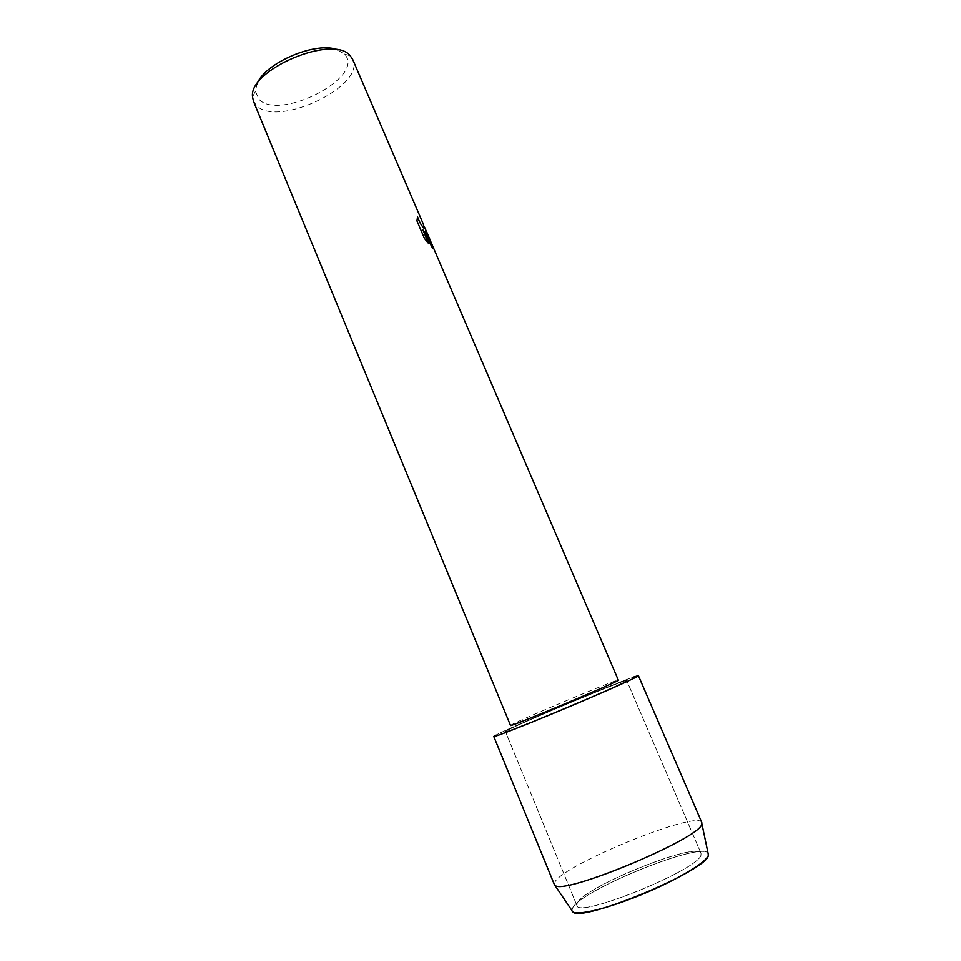 <?xml version="1.0" encoding="UTF-8"?>
<svg xmlns="http://www.w3.org/2000/svg" width="961" height="961" viewBox="0 0 961 961"><rect width="100%" height="100%" fill="white"/><g stroke="black" fill="none" stroke-linecap="round" stroke-linejoin="round"><path stroke-width="0.72" stroke-dasharray="4.8 3.6" d="M701.013 854.809C700.377 868.996 577.141 919.16 576.888 905.442L577.549 902.559C586.618 885.706 697.866 841.103 701.001 853.272L701.013 854.809C700.377 868.996 577.141 919.16 576.888 905.442L577.549 902.559C586.618 885.706 697.866 841.103 701.001 853.272L701.013 854.809M571.903 910.475L572.792 907.628C582.895 889.165 701.698 841.211 708.077 853.224C701.698 841.211 582.895 889.165 572.792 907.628L571.903 910.475M626.272 680.953C621.419 684.989 501.678 735.081 505.438 731.525L506.855 730.564C519.517 723.369 627.797 678.166 626.728 680.544L626.272 680.953C621.419 684.989 501.678 735.081 505.438 731.525L506.855 730.564C519.517 723.369 627.797 678.166 626.728 680.544L626.272 680.953M510.495 725.423L511.708 724.618C522.76 718.504 620.001 677.865 618.824 679.883M253.44 101.241L256.755 105.83C278.209 127.753 365.937 85.745 352.723 59.51M256.995 84.051L255.386 91.379L259.194 99.572C280.107 121.182 365.42 76.952 344.879 54.621L337.948 50.02M426.792 232.346L423.104 223.649L424.87 228.814M417.494 216.934L416.894 220.982L424.462 238.496M423.477 224.514L425.771 229.955M424.462 231.397L427.128 233.607M434.012 249.163L430.48 240.947M424.402 238.52L428.702 243.71M422.696 229.691L432.126 247.482L434.024 249.211M432.306 246.436L433.807 248.695M431.297 242.845L432.366 246.412M638.404 675.667C639.353 672.976 511.528 726.324 495.612 735.225C509.114 727.693 610.355 684.977 633.371 677.073M554.317 884.468L555.374 881.225C567.699 862.618 698.479 809.919 701.794 822.472M576.888 905.442L505.438 731.525L576.888 905.442M255.386 91.379L252.539 96.929M344.314 53.996L350.272 55.846M424.522 227.048L423.248 224.093M701.001 853.272L626.728 680.544L701.001 853.272"/><path stroke-width="1.44" d="M572.852 911.893C581.033 923.161 708.605 869.861 708.341 855.254L708.077 853.224L708.341 855.254C706.791 862.389 675.139 881.093 638.825 895.724C602.511 910.415 572.384 916.71 571.903 910.475L554.317 884.468L493.786 736.462L495.612 735.225C486.41 740.114 512.417 730.36 553.116 713.458C593.754 696.605 634.224 678.73 637.936 676.112C634.356 678.586 600.024 693.842 562.089 709.723C524.117 725.615 493.63 737.495 493.786 736.462M433.807 248.695L618.379 680.256C613.562 683.848 507.18 728.378 510.495 725.423L253.44 101.241L252.539 96.929C248.334 69.685 333.743 33.791 350.272 55.846L352.723 59.51L423.477 224.514M425.771 229.955L426.768 233.463L424.51 231.373L431.297 242.845M434.06 249.139L432.174 247.445L422.744 229.667L428.834 243.854L424.462 238.496L416.954 220.958L417.53 216.85C419.428 222.243 421.723 226.147 424.414 228.586L423.308 224.057M337.948 50.02C317.238 40.626 264.78 62.681 256.995 84.051M434.024 249.211L430.48 240.947L424.51 231.373M427.128 233.607L424.522 227.048M424.87 228.814L424.354 228.61C421.687 226.207 419.392 222.315 417.494 216.934M428.702 243.71L422.744 229.667M633.371 677.073L638.404 675.667L701.794 822.472L701.77 823.973C701.734 837.74 562.714 895.868 555.098 885.321M430.54 240.923L426.84 232.31M708.425 854.894L701.866 823.625"/></g></svg>
